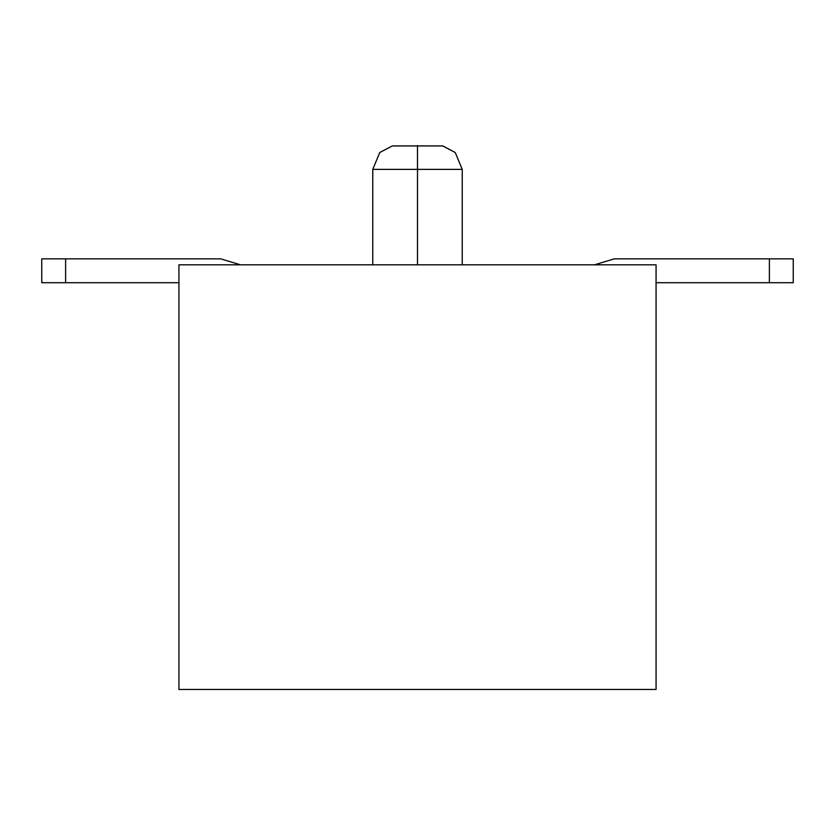 <?xml version="1.0" encoding="UTF-8"?>
<svg xmlns="http://www.w3.org/2000/svg" width="835" height="835" viewBox="0 0 835 835"><rect width="100%" height="100%" fill="white"/><g stroke="black" fill="none" stroke-linecap="round" stroke-linejoin="round"><path stroke-width="1.25" d="M417.5 264.81L417.5 145.53L417.5 169.38L372.765 169.39L462.235 169.39L417.5 169.39L417.5 264.81L417.5 169.39L429.952 169.39M656.07 689.47L178.93 689.47L656.07 689.47L656.07 264.81L656.07 689.47M656.07 264.81L178.93 264.81L178.93 689.47L178.93 264.81L656.07 264.81M442.936 145.968L455.242 152.513L462.235 169.39L455.242 152.513L442.707 145.927L392.293 145.927L379.758 152.513L372.765 169.39L372.765 264.81M65.61 282.71L178.93 282.71L41.75 282.71L65.61 282.71L65.61 258.85L65.61 282.71M240.459 264.81L220.68 258.85L65.61 258.85L220.68 258.85L240.459 264.81M594.541 264.81L614.32 258.85L594.541 264.81M769.39 258.85L614.32 258.85L793.25 258.85L769.39 258.85L769.39 282.71L769.39 258.85M656.07 282.71L769.39 282.71L656.07 282.71M41.75 258.85L65.61 258.85L41.75 258.85L41.75 282.71M793.25 282.71L769.39 282.71L793.25 282.71L793.25 258.85M462.235 169.39L462.235 264.81"/></g></svg>
